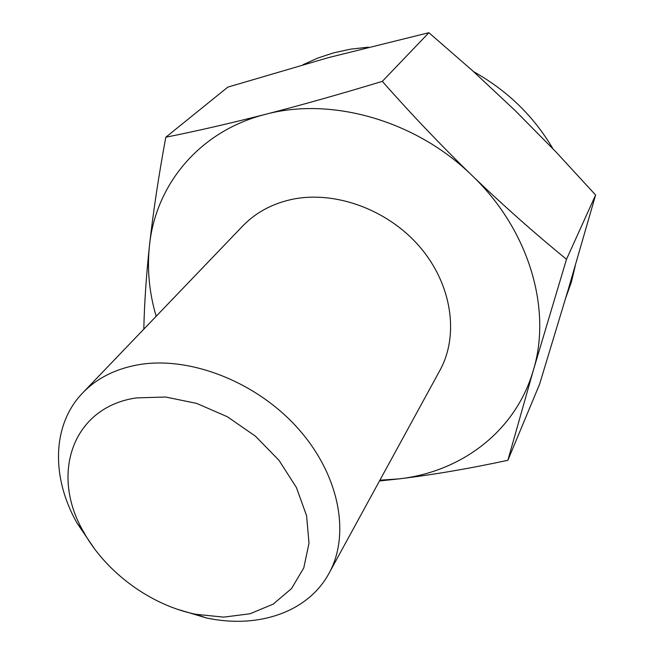 <?xml version="1.0" encoding="UTF-8"?>
<svg xmlns="http://www.w3.org/2000/svg" width="654" height="654" viewBox="0 0 654 654"><rect width="100%" height="100%" fill="white"/><g stroke="black" fill="none" stroke-linecap="round" stroke-linejoin="round"><path stroke-width="0.98" d="M595.606 195.015L568.416 288.962L539.558 384.29L507.872 460.285C469.564 468.55 433.201 474.755 398.776 478.908C460.996 472.033 515.695 431.55 533.402 370.058L566.511 259.278L595.606 195.015L555.974 151.941L515.303 110.722L473.046 71.163L428.901 32.7L382.32 81.366C340.799 93.955 301.821 104.959 265.377 114.368C229.153 123.598 195.963 131.217 165.805 137.226C158.611 176.155 153.15 212.387 149.431 245.929C146.226 276.127 144.354 303.873 143.815 329.166M566.511 259.278C534.67 233.306 503.196 205.405 472.09 175.558C441.115 145.499 411.194 114.098 382.32 81.366M428.901 32.7L328.357 57.642L227.829 87.121L165.805 137.226M507.872 460.285L533.402 370.058C552.025 309.301 529.168 229.906 472.09 175.558C415.936 120.426 331.063 96.571 265.377 114.368C198.93 131.16 155.439 185.254 149.431 245.929C147.003 269.366 149.251 292.82 156.167 316.283M379.9 480.191L398.776 478.908L379.483 480.96M136.343 397.902C71.719 407.319 49.974 475.262 83.876 532.381C106.12 572.503 150.698 605.163 195.66 614.269L223.742 617.131L250.09 613.754L273.151 604.141L291.48 588.633L303.767 567.942L309.007 543.172L306.587 515.777L296.425 487.532L279.013 460.359L255.444 436.185L227.339 416.745L196.682 403.404L165.634 397.019L136.343 397.902M177.128 609.185L206.427 617.956C257.619 628.968 307.87 612.536 329.036 573.28C350.732 534.163 339.287 474.199 297.431 427.798C255.689 381.364 189.022 355.694 137.945 364.826C115.12 369.011 96.718 378.355 82.747 392.85C51.699 424.863 51.184 477.739 77.115 523.225L94.315 548.518M329.036 573.28L439.905 370.401C459.37 335.159 452.045 284.245 419.557 246.599C387.143 208.928 333.524 189.897 290.482 199.707C271.238 204.187 255.33 212.942 242.757 225.973L82.747 392.85M368.333 47.178L350.707 49.14L333.695 52.835L317.958 57.993L303.104 64.648M565.923 297.366L571.441 281.923L575.267 265.712M552.875 148.687C533.762 116.232 507.349 90.563 473.619 71.678M195.66 614.269L206.427 617.956M83.876 532.381L77.115 523.225"/></g></svg>
